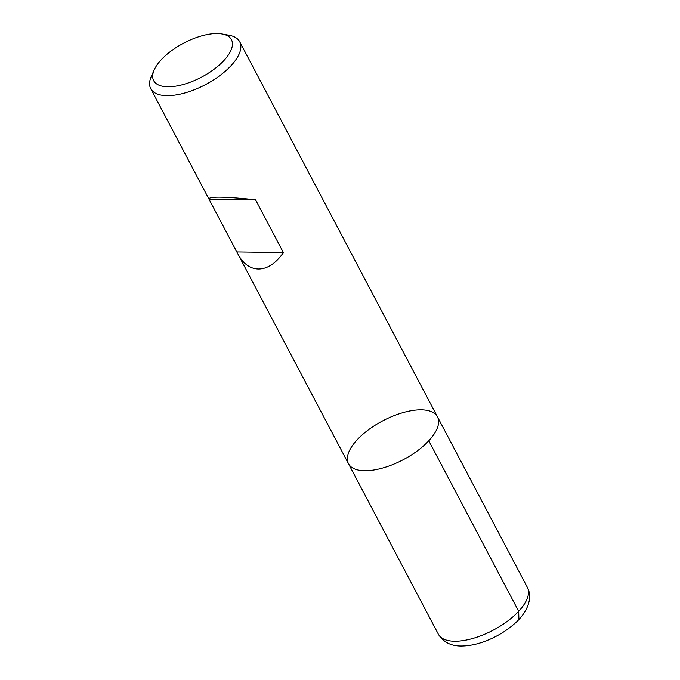 <?xml version="1.0" encoding="UTF-8"?>
<svg xmlns="http://www.w3.org/2000/svg" width="680" height="680" viewBox="0 0 680 680"><rect width="100%" height="100%" fill="white"/><g stroke="black" fill="none" stroke-linecap="round" stroke-linejoin="round"><path stroke-width="1.02" d="M222.199 34L229.126 35.267A50.286 21.964 152.2 0 1 239.7 41.752A50.286 21.964 152.2 0 1 231.022 65.705A50.286 21.964 152.2 0 1 185.198 92.879A50.286 21.964 152.2 0 1 150.731 88.663A50.286 21.964 152.2 0 1 151.351 76.279L154.224 69.844A43.953 19.201 -27.8 0 0 174.318 86.368A43.953 19.201 -27.8 0 0 223.856 60.605A43.953 19.201 -27.8 0 0 222.199 34A43.953 19.201 -27.8 0 0 183.6 43.18A43.953 19.201 -27.8 0 0 154.224 69.844M428.782 440.793A50.286 21.964 152.2 0 1 382.95 467.959A50.286 21.964 152.2 0 1 348.491 463.743A50.286 21.964 -27.8 0 0 403.214 459.723A50.286 21.964 -27.8 0 0 437.461 416.832A50.286 21.964 152.2 0 1 428.782 440.793L518.678 611.286L518.917 619.395M255.544 199.775C225.19 196.605 209.635 196.325 208.879 198.942L237.583 253.385C248.327 274.524 268.617 274.168 283.39 252.586L255.544 199.775L208.998 199.13M283.39 252.586L236.844 251.94M348.491 463.743L438.387 634.244A50.286 21.964 -27.8 0 0 493.111 630.224A50.286 21.964 -27.8 0 0 527.348 587.333L437.461 416.832A50.286 21.964 -27.8 0 0 402.993 412.624A50.286 21.964 -27.8 0 0 357.161 439.79A50.286 21.964 -27.8 0 0 348.491 463.743L237.583 253.385M437.461 416.832L239.7 41.752M208.879 198.942L150.731 88.663M438.387 634.244C443.538 642.49 451.613 646.408 462.596 646C470.008 645.804 477.836 644.096 486.089 640.883C496.859 636.65 506.328 630.929 514.496 623.721C523.974 615.851 534.302 600.363 527.348 587.333"/></g></svg>
